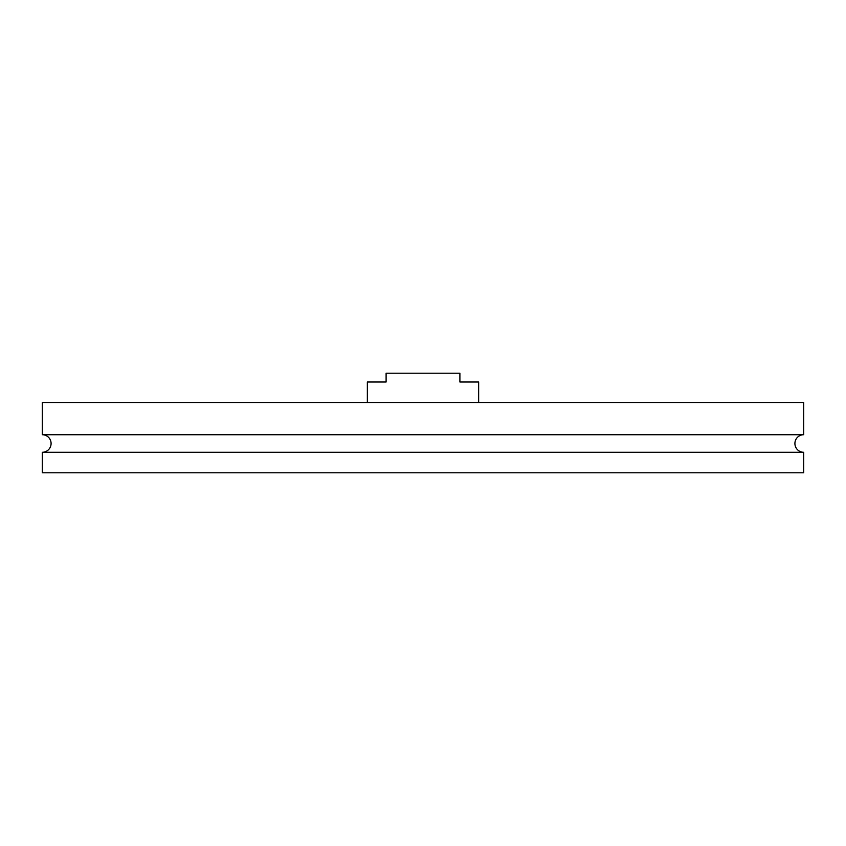 <?xml version="1.0" encoding="UTF-8"?>
<svg xmlns="http://www.w3.org/2000/svg" width="846" height="846" viewBox="0 0 846 846"><rect width="100%" height="100%" fill="white"/><g stroke="black" fill="none" stroke-linecap="round" stroke-linejoin="round"><path stroke-width="1.27" d="M42.3 452.282A8.788 8.788 0 0 0 51.088 443.494A8.788 8.788 0 0 0 42.3 434.717L803.7 434.717A8.788 8.788 0 0 0 794.912 443.494A8.788 8.788 0 0 0 803.7 452.282L803.7 472.787L42.3 472.787L42.3 452.282L803.7 452.282M803.7 434.717L803.7 402.506L42.3 402.506L42.3 434.717M367.354 402.506L367.354 382.001L386.104 382.001L386.104 373.213L459.896 373.213L459.896 382.001L478.646 382.001L478.646 402.506L478.646 382.001"/></g></svg>
